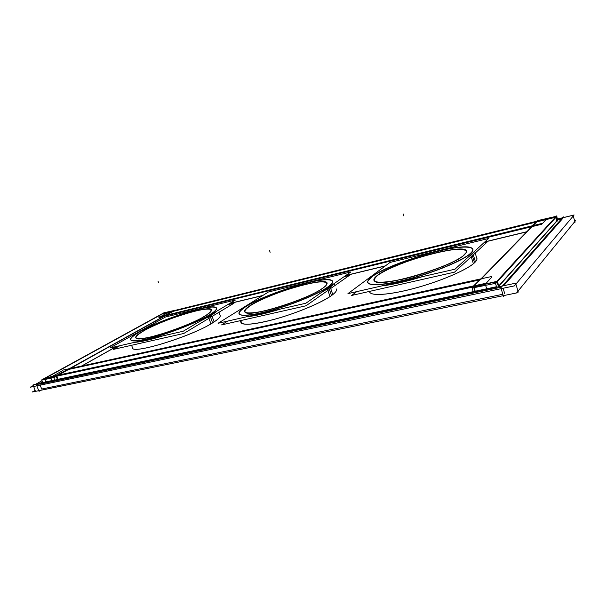 <?xml version="1.0" encoding="UTF-8"?>
<svg xmlns="http://www.w3.org/2000/svg" width="606" height="606" viewBox="0 0 606 606"><rect width="100%" height="100%" fill="white"/><g stroke="black" fill="none" stroke-linecap="round" stroke-linejoin="round"><path stroke-width="0.91" d="M562.573 218.622L503.737 285.699L562.573 218.622M501.344 287.183L39.776 384.204L501.344 287.183M41.799 383.083L42.67 382.598L41.799 383.083M557.679 219.819L561.489 218.887L557.679 219.819M332.838 294.554C324.771 301.015 302 311.09 280.252 317.62C258.467 324.187 242.006 325.99 240.923 322.415L240.923 322.422C243.521 325.831 256.111 324.392 278.699 318.105C299.735 311.923 322.422 302.167 331.565 295.539C335.285 292.834 336.913 290.774 336.451 289.35M336.194 288.873L336.201 288.888C337.269 290.289 335.724 292.501 331.565 295.539C321.695 302.727 295.796 313.537 273.662 319.529C250.111 325.452 239.34 325.755 241.347 320.43M214.176 321.854C195.018 335.216 132.017 355.071 132.434 347.791L132.434 347.799C132.063 354.813 191.769 336.383 212.668 322.831C218.19 319.4 220.705 316.923 220.213 315.408M219.978 315.014L219.986 315.029C221.145 316.461 218.705 319.059 212.668 322.831C191.026 336.868 129.404 355.502 132.366 347.367M475.513 261.731C469.892 268.405 444.115 279.987 417.761 287.388C391.385 294.834 370.834 296.455 369.645 291.933L369.645 291.94C370.842 296.357 390.378 294.955 415.989 287.903C441.569 280.896 467.499 269.64 474.604 262.693C476.483 260.891 477.248 259.413 476.892 258.254M503.094 288.251L504.806 293.872L503.094 288.251M40.148 385.143L41.708 389.037L502.844 294.274L41.708 389.037L40.148 385.143M144.228 330.558C137.115 334.58 134.524 337.201 136.441 338.428C140.607 342.072 187.739 326.831 204.639 316.287C208.479 313.991 210.691 312.188 211.259 310.901C215.319 303.485 165.355 318.324 144.228 330.558C131.57 338.178 133.525 340.39 150.091 337.194C166.529 333.474 193.026 323.286 204.639 316.287C215.478 309.052 212.471 307.287 195.594 310.984C179.899 314.772 156.621 323.612 144.228 330.558M209.108 315.234C215.706 311.211 217.978 308.628 215.933 307.492C210.29 303.72 161.544 319.286 140.198 331.505C134.6 334.641 131.373 337.103 130.525 338.89C130.01 342.42 139.403 341.451 158.704 335.966C176.876 330.543 198.526 321.589 209.108 315.234C222.569 307.189 216.554 304.863 198.541 309.287C180.694 313.613 154.379 323.596 140.198 331.505C125.624 340.224 127.768 342.791 146.622 339.193C165.43 334.959 195.935 323.21 209.108 315.234M135.57 342.117C141.433 341.67 150.03 339.708 161.363 336.232C150.03 339.708 141.433 341.67 135.57 342.117M199.851 321.301L210.077 315.885L216.183 311.529L210.077 315.885L199.851 321.301M250.755 305.401C245.21 308.901 243.46 311.279 245.506 312.537C250.672 317.286 307.363 299.682 322.468 288.464C324.816 286.843 326.24 285.487 326.74 284.403C331.861 275.01 270.776 292.221 250.755 305.401C239.734 313.044 244.369 314.878 264.663 310.893C284.373 306.424 312.499 295.463 322.468 288.464C332.732 281.396 323.642 279.949 305 284.509C286.486 288.979 261.943 298.394 250.755 305.401M327.793 287.206C332.542 283.843 333.883 281.585 331.808 280.419C324.468 275.541 266.117 293.486 245.991 306.522C242.105 308.946 239.794 310.954 239.059 312.537C238.355 316.991 249.43 316.203 272.283 310.158C293.698 304.136 318.226 293.925 327.793 287.206C339.39 279.154 328.755 277.624 307.598 282.813C286.562 287.911 258.838 298.531 245.991 306.522C233.242 315.279 238.438 317.415 261.572 312.916C284.146 307.825 316.552 295.183 327.793 287.206M247.892 316.476C255.656 315.681 265.943 313.332 278.737 309.431C265.943 313.332 255.656 315.681 247.892 316.476M321.748 292.213L328.906 287.911L332.989 284.396L328.906 287.911L321.748 292.213M377.629 275.442C373.902 278.26 373.054 280.267 375.084 281.479C381.522 287.759 452.652 266.875 464.143 255.012L466.044 252.763C472.695 240.771 394.862 261.33 377.629 275.442C369.145 282.979 377.546 284.222 402.838 279.169C426.882 273.715 456.78 261.868 464.143 255.012C471.885 248.074 457.227 247.619 434.987 253.058C412.815 258.414 386.923 268.466 377.629 275.442M470.612 253.482C473.331 250.96 473.725 249.149 471.786 248.059C461.939 241.665 389.249 262.959 371.917 276.79L367.918 280.911C365.077 286.396 382.341 286.062 408.573 279.161C434.752 272.329 463.143 260.482 470.612 253.482C479.255 245.581 462.249 245.203 437.032 251.392C411.891 257.489 382.644 268.829 371.917 276.79C360.828 284.82 372.637 287.524 400.346 281.192C427.934 274.965 462.393 261.284 470.612 253.482M383.136 285.6C393.506 284.312 406.028 281.457 420.693 277.025C406.028 281.457 393.506 284.312 383.136 285.6M468.408 256.929L473.854 251.952L468.408 256.929M480.566 279.714L536.727 221.902L533.159 225.576L536.727 221.902L555.278 217.342L536.727 221.902L480.566 279.714M473.241 286.805L56.593 376.068L473.241 286.805M58.312 375.114L68.501 369.455L479.376 279.972L68.501 369.455L58.312 375.114L173.195 311.34L535.727 222.152L173.195 311.34L58.312 375.114M474.18 287.911L475.21 291.221L474.18 287.911L475.21 291.221L496.496 286.729L475.21 291.221L474.18 287.911M56.638 376.197L57.881 379.333L473.225 291.645L57.881 379.333L56.638 376.197M531.856 226.553L164.582 316.12L531.856 226.553M166.211 315.218L173.195 311.34L166.211 315.218M164.612 316.203L165.006 317.264L164.612 316.203M526.819 231.727L484.914 241.839L526.819 231.727M385.386 265.867L345.935 275.397L385.386 265.867M262.852 295.455L229.659 303.47L262.852 295.455M55.699 376.258L44.518 378.652L55.699 376.258M45.321 378.212L162.029 314.09L171.407 311.779L162.029 314.09L45.321 378.212M44.867 379.523L45.806 381.878L54.737 379.992L45.806 381.878L44.867 379.523M116.488 346.473L81.636 366.016L116.488 346.473M496.435 281.835L473.801 286.683L496.435 281.835M555.717 217.228L497.344 281.305L555.717 217.228M497.064 282.032L498.374 286.335L497.064 282.032M556.785 220.91L498.753 285.911L556.785 220.91L555.785 217.478L556.785 220.91M517.047 292.342L518.289 292.084L515.608 283.199L33.012 384.931L33.269 385.567L30.3 387.204L514.403 285.888L574.117 214.971L563.504 217.562L563.292 216.842L500.859 287.736L503.556 296.599L504.563 295.41M35.292 384.454L41.943 380.788M562.429 217.827L557.452 219.046M557.467 219.092L573.018 215.289L575.033 222.296L574.026 222.531M42.412 381.962L36.557 385.196L39.019 391.332L40.958 390.249M33.641 386.499L35.193 390.378L32.239 392.029L516.539 292.956L575.7 220.486L574.586 220.751M336.451 289.335C336.959 290.941 334.838 293.342 330.096 296.531M220.205 315.393C220.728 317.074 217.652 319.877 210.986 323.816M476.604 257.671L476.884 258.239C477.301 259.61 476.164 261.421 473.468 263.678M227.47 304.78L234.022 303.197L183.8 333.459L113.239 349.435L119.882 345.7M206.01 315.355C190.42 325.77 140.584 342.163 136.297 338.36C134.29 337.019 137.395 334.111 145.629 329.641M142.698 331.285C162.787 319.051 215.531 303.098 211.327 310.757C210.676 312.226 207.972 314.309 203.23 317.006M235.469 299.993L183.239 331.232L109.891 347.98L165.476 316.999L235.469 299.993M141.971 330.444C135.35 333.997 131.563 336.762 130.593 338.746C130.146 342.345 139.963 341.239 160.045 335.421C178.868 329.687 200.745 320.438 210.471 314.234M211.055 314.597L211.449 314.847M134.721 342.314C140.85 341.989 150.28 339.837 163.014 335.853M198.632 322.028L211.736 315.029M207.328 316.105C215.153 311.575 217.978 308.681 215.797 307.424C210.032 303.53 158.878 320.112 138.638 332.308M208.525 316.953C212.501 314.681 215.236 312.764 216.713 311.211M210.933 323.854L208.343 316.711L215.516 311.923M214.115 321.9L211.653 315.082M211.6 314.946L201.51 320.309M159.075 336.754C149.568 339.587 142.115 341.292 136.698 341.86M344.056 276.7L349.351 275.427L306.038 305.78L221.584 324.907L227.644 321.097M323.657 287.517C310.401 298.5 250.687 317.415 245.347 312.461C243.173 311.075 245.385 308.416 252.005 304.47M249.361 306.128C267.844 293.024 332.073 274.563 326.816 284.252C326.225 285.532 324.369 287.168 321.248 289.176M350.897 271.942L305.886 303.235L218.069 323.286L268.443 291.978L350.897 271.942M247.627 305.439C242.817 308.265 239.984 310.583 239.135 312.385C236.969 316.915 251.604 315.999 273.768 309.583C295.887 303.212 320.491 292.706 328.914 286.199M246.771 316.733C255.012 316.029 266.292 313.453 280.608 309.007M320.703 292.94L330.338 287.062M326.202 288.077C332.096 284.214 333.914 281.638 331.656 280.351C324.142 275.313 263.155 294.395 244.612 307.318M327.573 288.986C330.535 287.07 332.497 285.426 333.451 284.078M330.028 296.576L327.376 288.721L332.459 284.759M332.77 294.614L330.247 287.13M330.194 286.971L323.127 291.251M276.162 310.022C265.352 313.219 256.429 315.256 249.392 316.135M483.527 243.112L486.921 242.294L454.515 272.162L351.631 295.455L356.722 291.63M465.052 254.065C456.189 265.534 381.598 287.918 374.917 281.404C372.705 280.048 373.947 277.745 378.652 274.503M376.455 276.154C391.423 262.239 472.907 240.256 466.135 252.596L463.234 255.687M488.595 238.484L454.977 269.2L347.935 293.637L390.022 262.436L488.595 238.484M373.334 275.685C370.471 277.631 368.698 279.321 368.001 280.745C365.077 286.358 383.265 285.82 410.27 278.54C437.229 271.329 465.446 259.171 471.347 252.49M472.816 253.323L467.574 257.686M381.651 285.941C392.786 284.699 406.512 281.57 422.837 276.541M469.317 254.338C473.021 251.323 473.786 249.202 471.619 247.975C461.522 241.4 385.863 263.966 370.819 277.556M470.923 255.315L474.256 251.581M473.384 263.746L470.695 255.02L473.4 252.361M475.437 261.822L472.885 253.535M417.739 277.7C405.27 281.351 394.4 283.835 385.143 285.146M485.739 283.752L491.807 277.086M485.08 284.456L50.124 377.591M52.245 376.417L62.471 370.774M473.339 286.168L480.611 278.919M473.9 287.971L475.066 291.744M62.259 370.243L491.633 276.518M68.72 368.834L55.979 375.75L57.562 379.757M485.679 285.456L486.845 289.259M485.065 283.464L50.313 376.834M50.874 378.242L51.813 380.613M486.482 289.032L51.412 380.833M158.931 317.499L541.772 224.25L546.301 219.433M160.567 316.597L167.589 312.719M532.174 226.591L531.992 225.977L536.719 221.258M167.415 312.264L545.991 218.978M173.339 310.81L164.12 315.817L164.718 317.423M541.734 223.485L158.764 317.036M526.758 231.856L484.747 241.999M385.174 266.034L345.7 275.556M262.595 295.614L229.386 303.629M41.685 380.136L54.04 377.568L175.066 310.052L53.699 377.371L54.866 380.326M42.776 382.871L41.609 379.954L163.915 312.802L174.316 310.461M56.737 375.765L58.229 379.53M56.04 375.917L44.208 378.523M172.157 311.37L161.749 313.991M80.56 366.698L116.723 346.42M472.112 288.047L495.943 283.267L557.02 216.122L556.558 215.941L495.36 283.01L496.64 287.199M473.369 292.1L472.089 287.986L537.636 220.607L556.202 216.327M473.324 286.714L497.337 281.267L498.958 286.585M556.709 216.471L557.702 219.887L558.081 219.789L498.299 286.843M536.272 221.72L556.02 216.857L557.247 221.099M369.554 291.403C369.44 296.296 388.423 295.342 414.459 288.32C440.456 281.351 467.362 269.784 474.604 262.693C476.808 260.572 477.475 258.906 476.604 257.686M209.525 315.514L209.926 315.787M212.6 322.854L210.123 316.021M157.984 281.055L158.575 282.661L157.984 281.055M146.538 339.61L146.44 340.14L146.538 339.61M331.49 295.569L328.96 288.062M269.526 250.543L270.132 252.301L269.526 250.543M261.512 313.37L261.444 313.931L261.512 313.37M474.521 262.754L471.96 254.437M403.21 213.971L403.823 215.91L403.21 213.971M400.324 281.676L400.301 282.29L400.324 281.676M218.986 312.257L220.273 315.824L218.986 312.257M131.57 345.284L132.669 348.17L131.57 345.284M335.042 285.449L334.368 283.434M240.393 320.65L241.18 322.877L240.393 320.65M474.627 251.248L476.967 258.868L474.627 251.248M369.577 291.395L369.933 292.486L369.577 291.395"/></g></svg>
